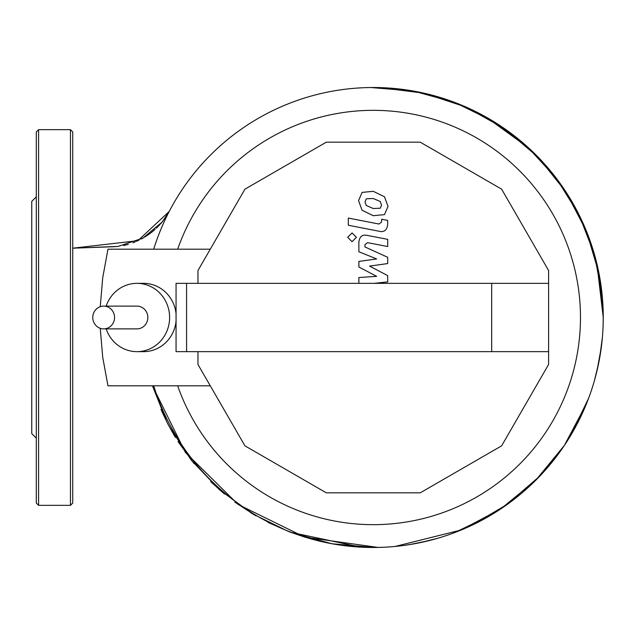 <?xml version="1.0" encoding="UTF-8"?>
<svg xmlns="http://www.w3.org/2000/svg" width="635" height="635" viewBox="0 0 635 635"><rect width="100%" height="100%" fill="white"/><g stroke="black" fill="none" stroke-linecap="round" stroke-linejoin="round"><path stroke-width="0.95" d="M366.284 198.811L365.014 201.938L366.284 205.502L373.253 208.51L380.278 208.216L381.556 205.145L380.278 201.525L373.253 198.501L366.284 198.811M362.085 210.264L373.253 215.702L384.485 214.622L388.025 206.407L384.485 196.763L373.253 191.318L362.085 192.405L358.545 200.676L362.085 210.264M348.313 225.25L379.452 231.307C384.246 232.394 386.993 230.124 387.691 224.504L387.691 220.409L381.611 219.226L381.611 221.996L379.008 224.028L348.313 218.067L348.313 225.25M356.418 237.323L352.06 232.958L347.694 237.323L352.06 241.681L356.418 237.323M374.071 283.345L387.691 281.908L387.691 275.63L369.602 266.089L387.691 263.573L387.691 257.294L364.95 246.944L364.95 244.705L367.546 242.657L387.707 246.531L387.707 239.347L367.07 235.387C362.267 234.323 359.529 236.601 358.854 242.229L358.878 251.754L376.682 258.953L358.878 261.406L358.878 267.025L376.682 276.344L358.878 277.527L358.878 283.345M106.156 306.118A34.155 32.663 90 0 1 136.946 283.345L143.605 283.345A34.155 32.663 90 0 1 176.062 313.722L176.062 283.345L186.579 283.345L186.579 351.655L548.6 351.655L548.6 364.474L501.626 445.841L420.259 492.823L326.303 492.823L244.943 445.841L197.961 364.474L197.961 351.655M136.946 283.345A34.155 32.663 90 0 1 169.608 317.5A34.155 32.663 90 0 1 136.946 351.655L143.605 351.655A34.155 32.663 90 0 0 176.062 321.278L176.062 313.722M176.062 321.278L176.062 351.655L186.579 351.655M197.961 283.345L197.961 270.526L244.943 189.159L326.303 142.177L420.259 142.177L501.626 189.159L548.6 270.526L548.6 283.345L491.68 283.345L491.68 351.655M491.68 283.345L186.579 283.345M548.6 283.345L548.6 351.655M136.946 351.655A34.155 32.663 90 0 1 106.156 328.882M210.28 249.19L107.966 249.19L102.711 277.757L100.251 306.689M100.251 328.311L102.711 357.243L107.966 385.81L210.28 385.81M103.664 328.882L136.946 328.882A11.382 10.89 90 0 0 147.836 317.5A11.382 10.89 90 0 0 136.946 306.118L103.664 306.118A11.382 10.89 -90 0 0 92.773 317.5A11.382 10.89 -90 0 0 103.664 328.882A11.382 10.89 -90 0 0 114.546 317.5A11.382 10.89 -90 0 0 103.664 306.118M153.694 249.19A229.965 229.965 0 0 1 603.25 317.5A229.965 229.965 0 0 1 153.694 385.81M177.673 249.19A207.201 207.201 0 0 1 580.477 317.5A207.201 207.201 0 0 1 177.673 385.81M166.957 422.227L152.456 385.81L185.388 452.422L238.244 504.547L304.721 537.146L377.928 547.418M409.773 544.552L428.625 540.71M454.604 532.606L490.633 515.271M505.809 505.444L539.782 476.123M550.315 464.28L560.11 451.596M570.555 435.681L588.582 398.32M597.035 370.602L601.313 347.266M380.048 87.63L423.934 93.178L465.955 107.029L504.539 128.667L538.266 157.289L565.888 191.849L586.383 231.061L598.995 273.463L603.25 317.5L603.107 309.404M602.329 296.982L594.558 254.873L579.104 214.916L556.49 178.506L527.518 146.923L493.212 121.277L454.779 102.457L413.575 91.091L371.023 87.543M169.251 211.415L137.866 240.697L72.731 248.198L118.054 246.42L142.827 238.165L162.243 221.988L169.648 210.645M38.584 505.341L38.584 129.659L70.453 129.659L72.731 131.929L72.731 503.063L70.453 505.341L38.584 505.341L36.306 503.063L36.306 397.629M36.306 237.363L36.306 503.063M36.306 196.826L31.75 201.374L31.75 433.618L36.306 438.174M38.584 129.659L36.306 131.929L36.306 317.5M70.453 129.659L70.453 505.341M78.415 247.991L90.035 247.571M90.757 247.547L97.203 247.325M97.258 247.325L113.808 246.721M113.855 246.721L118.054 246.412M123.563 245.586L128.294 244.396M132.937 242.8L135.168 241.895M136.517 241.308L139.073 240.125M141.335 238.974L143.756 237.633M144.701 237.077L145.407 236.641M145.994 236.276L150.035 233.505M150.487 233.164L152.487 231.592M152.559 231.537L155.051 229.386M156.305 228.219L160.115 224.385M160.853 223.576L165.322 217.9M165.378 217.821L165.719 217.313M165.806 217.178L166.449 216.186M168.005 213.614L169.291 211.328M400.264 89.122L403.9 89.583M409.218 90.361L421.219 92.583M438.952 97.107L455.033 102.552M462.097 105.37L481.687 114.681M486.473 117.316L528.757 148.05M529.32 148.566L537.178 156.178M539.258 158.321L550.275 170.672M560.03 183.293L568.015 195.167M596.916 263.914L603.25 317.5L603.115 325.326M166.957 215.368L167.592 214.32M167.759 214.035L168.354 213.011M168.315 213.09L166.426 216.225M602.385 337.439L599.567 358.505M598.694 363.037L594.344 380.889M586.526 403.606L564.388 445.413L535.765 480.243L500.928 508.786L461.193 530.003L395.216 546.417M379.738 547.378L373.515 547.465L331.97 543.758L291.735 532.749M288.695 531.59L252.151 513.651L219.297 489.609L191.23 460.121L168.95 426.061M174.538 435.975L167.696 423.672M167.307 422.902L160.996 409.416M162.084 411.917L167.696 423.672L175.411 437.42M178.046 441.65L194.167 463.74M210.741 481.695L224.472 494.014M234.918 502.15L255.667 515.731M268.081 522.446L290.417 532.249L360.791 547.124M405.511 545.195L414.107 543.814M420.751 542.512L437.515 538.313M452.739 533.305L456.049 532.059M471.742 525.32L507.802 504.015M538.028 477.949L552.918 461.073"/></g></svg>
